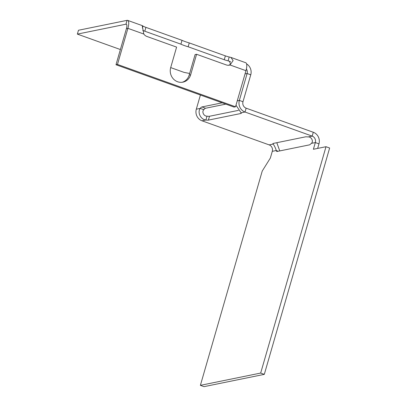 <?xml version="1.0" encoding="UTF-8"?>
<svg xmlns="http://www.w3.org/2000/svg" width="407" height="407" viewBox="0 0 407 407"><rect width="100%" height="100%" fill="white"/><g stroke="black" fill="none" stroke-linecap="round" stroke-linejoin="round"><path stroke-width="0.61" d="M142.257 25.789L143.829 34.051A6.375 5.917 -101.5 0 0 146.861 36.442L176.602 47.11L170.696 67.577A11.218 10.414 -101.5 0 0 182.921 82.153A11.218 10.414 -101.5 0 0 190.674 74.746L189.189 75.046A11.218 10.414 -101.5 0 1 182.173 82.275M127.065 20.35L125.956 24.201L77.361 34.107L78.475 30.25L127.065 20.35A9.178 2.971 109.7 0 1 127.666 20.381A9.178 2.971 109.7 0 1 127.905 28.337L117.486 64.433L116 64.738L234.056 107.087L235.541 106.787L117.486 64.433M235.541 106.787L245.96 70.691L230.036 64.978A6.375 5.917 -101.5 0 1 229.329 65.171A6.375 5.917 -101.5 0 1 226.323 64.947L196.581 54.279L190.674 74.746M189.189 75.046L195.095 54.579L196.581 54.279M126.557 24.42L125.956 24.201A5.098 1.648 109.7 0 1 126.287 24.222A5.098 1.648 109.7 0 1 126.419 28.643L116 64.738M142.272 25.753L142.989 26.063A6.375 1.16 -163.9 0 0 145.91 27.366L144.8 31.217L180.901 44.17A11.218 2.045 -163.9 0 0 188.151 46.769L224.257 59.722A6.375 1.16 -163.9 0 0 228.083 60.841M229.197 56.99L228.088 60.841L229.558 61.269L230.494 64.377L228.602 65.268L230.036 64.978L233.13 60.592L230.932 57.428L229.197 56.99A6.375 1.16 -163.9 0 1 225.371 55.871L189.265 42.918L188.151 46.769M230.937 57.428L245.716 62.734A9.178 2.971 109.7 0 1 245.96 70.691M142.404 28.083L142.989 26.063M189.265 42.918A11.218 2.045 -163.9 0 1 182.015 40.318L145.91 27.366M142.75 30.377A6.375 1.16 -163.9 0 0 144.8 31.217M189.642 73.474L184.061 72.385L170.691 67.587M120.391 49.542L77.361 34.107M246.596 63.919A9.178 8.522 -101.5 0 1 250.758 74.807L242.989 101.73A5.098 4.731 78.5 0 0 246.138 108.17L313.293 132.265L312.179 136.116L308.272 136.915L305.779 136.793L273.316 143.412A6.375 1.16 -163.9 0 0 272.868 143.676A6.375 1.16 -163.9 0 0 273.051 144.088C273.753 144.353 276.088 149.12 276.2 150.534L278.174 151.241M182.015 40.318L180.901 44.17M246.393 68.956A5.098 4.731 -101.5 0 1 247.125 73.504L239.357 100.422A9.178 8.522 78.5 0 0 245.024 112.027L312.179 136.116A5.098 4.731 78.5 0 1 315.333 142.562L313.39 149.277L326.007 146.708L260.673 373.061L200.381 385.348L262.24 171.037L270.355 158.048L272.293 151.333A5.098 4.731 78.5 0 0 269.144 144.887L201.989 120.798L205.896 119.999A6.375 1.16 -163.9 0 0 208.389 120.116L240.852 113.502A6.375 1.16 -163.9 0 0 241.3 113.232A6.375 1.16 -163.9 0 0 241.117 112.82L235.994 105.21M205.576 108.242A6.375 2.06 -70.3 0 0 203.856 109.702L200.224 108.399A6.375 2.06 -70.3 0 1 201.943 106.939L205.576 108.242L225.788 104.121M203.856 109.702C201.521 111.599 203.836 116.371 207.01 116.148L205.896 119.999C200.666 119.51 197.237 112.424 200.224 108.399L196.316 109.193L200.407 95.019M201.943 106.939L222.156 102.818M196.316 109.193A9.178 8.522 78.5 0 0 201.989 120.798M207.01 116.148A6.375 1.16 -163.9 0 0 209.498 116.265L208.389 120.116M238.482 110.358L209.498 116.265M317.653 148.413L318.966 143.864A9.178 8.522 78.5 0 0 313.293 132.265M273.239 143.427L273.051 144.088L269.144 144.887M276.801 142.699L279.762 150.921M272.293 151.333L276.2 150.539A6.375 2.06 -70.3 0 0 276.826 151.414A6.375 2.06 -70.3 0 0 277.238 151.435L309.702 144.821L311.421 143.361C313.761 141.433 311.447 136.696 308.272 136.915M200.381 385.348L204.014 386.65L264.306 374.364L329.639 148.011L326.007 146.708M264.306 374.364L260.673 373.061M143.829 34.051L127.905 28.337L126.419 28.643M228.088 60.841L230.499 61.706M225.371 55.871L224.257 59.722M250.758 74.807L247.125 73.504L245.024 73.932M242.989 101.73L239.357 100.422L237.25 100.855M241.117 112.82L245.024 112.027L246.138 108.17M241.061 112.78L240.852 113.502M311.421 143.361L315.328 142.562L318.966 143.864M127.666 20.381L142.44 25.682"/></g></svg>
